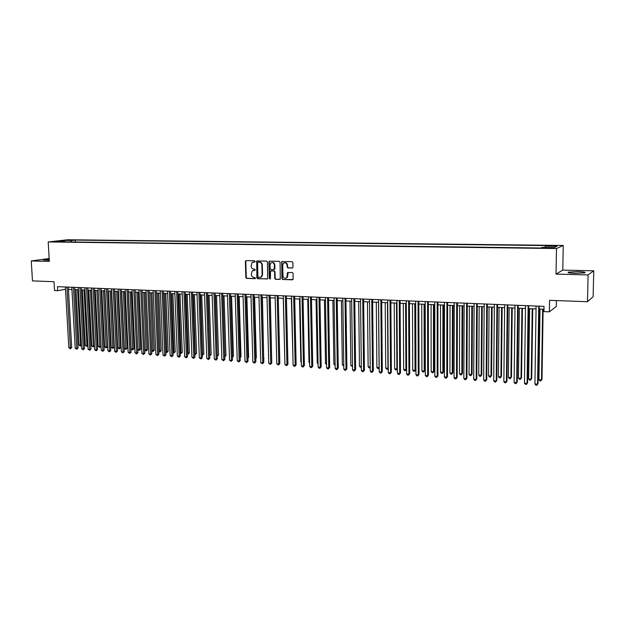 <?xml version="1.0" encoding="UTF-8"?>
<svg xmlns="http://www.w3.org/2000/svg" width="625" height="625" viewBox="0 0 625 625"><rect width="100%" height="100%" fill="white"/><g stroke="black" fill="none" stroke-linecap="round" stroke-linejoin="round"><path stroke-width="0.94" d="M255.117 261.438L254.539 260.797L246.141 260.617L245.383 261.492L245.844 277.492L246.656 278.406L255.039 278.672L255.578 278.062L253.914 277.391C252.375 277.172 251.508 276.195 251.305 274.461L252.188 270.898L255.148 270.25L254.773 269.117L253.68 269.094C252.141 268.875 251.273 267.906 251.07 266.172L252.039 262.523L254.898 261.945L255.117 261.438M577.898 271.625L568.539 272.102C567.141 272.695 569.398 273.109 575.312 273.336L584.734 272.867C586.109 272.266 583.828 271.852 577.898 271.625M49.211 259.297L43.141 259.938L49.273 260.312M554.289 245.562L550.469 245.734L556.938 245.906L554.289 245.562M292.156 268.062L292.969 267.164L292.867 262.555L292.016 261.617L281.75 261.641L281.891 278.617L282.727 279.547L293.062 279.531L293.102 273.414L292.258 272.484L287.484 272.656L286.859 277.57C284.961 278.914 283.664 278.344 282.969 275.867L282.719 265.117L283.344 263.391C285.234 262.227 286.492 262.844 287.109 265.227L287.148 267.023L287.992 267.953L292.516 267.977M49.172 258.523L31.25 260.961L32.477 280.898L54.016 281.703L54.531 290.555L57.727 290.695L57.492 286.664L544.031 306.375L543.945 311.594L549.367 311.828L556.297 306.477L556.398 300.562M588.102 274.914L593.75 270.812L562.781 270.094L556.031 274.109L588.102 274.914L587.492 301.727L549.562 300.305L549.367 311.828M556.031 274.109L556.492 248.547L48.195 241.945L67.727 239.758L563.242 245.461L556.492 248.547M31.25 260.961L49.336 261.414L48.195 241.945M267.469 261.984L266.633 261.062L256.727 261.016L256.859 277.836L257.672 278.75L267.648 278.82L267.469 261.984M269.656 261.133L279.242 261.336L280.078 262.266L280.266 279.18L275.57 279.32L274.742 278.398L274.578 271.812L273.742 270.883L270.492 271.031L270.422 278.531L270.266 278.969L269.297 278.492L268.875 262.016L269.656 261.133M593.75 270.812L593.141 296.648L587.492 301.727M67.539 240.32L72.977 240.102L67.539 240.32M545.031 247.445L545.273 246.156L546.625 245.586L75.203 240.094L71.602 240.508L70.797 241.969M545.273 246.156L557.008 246.289L554.172 247.555L542.281 247.406L540.867 248L59.914 241.828L63.641 241.406L56.609 241.32L64.617 240.422L71.602 240.508M562.781 270.094L563.242 245.461M68.445 289.352L71.945 289.5M74.883 289.617L78.43 289.766M81.367 289.891L84.961 290.039M87.906 290.164L91.547 290.32M94.492 290.438L98.18 290.594L101.016 346.188L99.727 347.414L98.172 346.414L99.789 346.531L96.891 290.539M101.141 290.719L104.875 290.875M107.836 291L111.617 291.156M114.586 291.281L118.422 291.445M121.391 291.57L125.273 291.727M128.25 291.852L132.188 292.023M137.805 349.406L140.68 349.164L139.391 350.43L137.805 349.406L135.172 292.148L139.156 292.312M142.141 292.438L146.18 292.609M149.172 292.734L153.266 292.906M156.266 293.031L160.406 293.203M163.406 293.328L167.609 293.5M170.617 293.633L174.875 293.805M177.883 293.93L182.203 294.117M185.219 294.242L189.586 294.422M192.609 294.547L197.039 294.734M200.062 294.859L204.547 295.047M207.578 295.18L212.125 295.367M215.164 295.492L219.773 295.688M222.805 295.812L227.477 296.008M230.523 296.141L235.258 296.336M238.297 296.461L243.094 296.664M246.148 296.789L251.008 296.992M254.062 297.125L258.992 297.328M262.055 297.461L267.047 297.664M270.109 297.797L275.164 298.008M279.75 359.625L278.258 298.133L283.367 298.352M286.438 298.477L291.633 298.695M294.711 298.828L299.977 299.047M303.055 299.172L308.398 299.398M311.484 299.531L316.891 299.758M319.984 299.883L325.461 300.117M328.555 300.242L334.117 300.477M337.211 300.602L342.844 300.844M345.945 300.969L351.656 301.211M354.766 301.344L360.555 301.586M363.664 301.711L369.531 301.961M372.641 302.086L378.594 302.336M381.703 302.469L387.734 302.719M390.859 302.852L396.969 303.109M400.094 303.242L406.289 303.5M409.414 303.633L415.703 303.891M418.828 304.023L425.203 304.289M428.336 304.422L434.789 304.695M437.93 304.82L444.477 305.094M447.617 305.227L454.258 305.508M457.398 305.641L464.133 305.922M467.273 306.055L474.102 306.336M477.25 306.469L484.172 306.758M487.32 306.891L494.344 307.188M497.492 307.32L504.609 307.617M507.766 307.75L514.984 308.047M518.148 308.18L525.469 308.492M528.625 308.625L536.055 308.93M539.219 309.062L543.984 309.266M57.727 290.695L65.516 289.258M75.305 242.023L75.203 240.094M64.008 241.883L63.641 241.406M64.883 241.891L64.617 240.422M254.867 261.961L253.219 262.039M253.398 270.359L255.109 270.273M246.227 260.617L245.812 261.406L246.281 277.391L247.086 278.305L255.352 278.562M257.258 260.859L256.844 261.648L257.281 277.734L258.102 278.656L267.492 278.953M258.102 262.133L257.555 262.75L257.945 276.891L258.516 277.531L261.344 276.898L262.148 274.781L261.891 265.094C261.688 263.344 260.812 262.367 259.258 262.156L258.312 262.086M260.461 277.445L261.766 276.797L262.57 274.688L262.148 274.781M258.523 262.047L259.68 262.07C261.234 262.281 262.109 263.258 262.312 265L262.57 274.688M280.07 279.352L275.57 279.32M271.109 270.797L274.156 270.789L274.992 271.719L275.156 278.297L275.984 279.219M269.719 261.133L269.297 261.93L269.711 278.391L270.203 279.031M274.406 264.969C273.852 262.68 272.648 262.031 270.797 263.039L270.078 264.859L270.172 268.625L271 269.547L274.258 269.391L274.406 264.969L274.82 264.875C274.523 263.055 273.57 262.266 271.953 262.5M274.125 269.531L274.672 269.297L274.914 268.648L274.5 268.742M274.82 264.875L274.914 268.648M284.602 262.75C286.25 262.5 287.219 263.297 287.516 265.133L287.555 266.93L288.398 267.859L292.539 267.969M285.953 278.242L287.266 277.469L287.758 275.898L287.352 276M288.109 272.367L287.758 275.898M282.352 261.406L281.922 262.211L282.305 278.516L283.141 279.445L292.414 279.852M76.008 289.664L79.039 344.969L80.617 345.086L77.594 289.734M81.453 345.312L79.945 345.914L79.039 344.969M80.578 345.961L80.617 345.086L81.43 344.867M66.992 287.055L70.406 347.883L68.82 347.758L65.391 286.984M68.32 287.109L71.703 347.531L70.406 347.883L70.375 348.766L68.82 347.758M71.703 347.531L70.375 348.766M82.383 289.938L85.367 345.445L86.961 345.562L83.977 290M87.93 345.594L86.914 346.438L85.367 345.445M86.914 346.438L86.961 345.562L87.914 345.305M88.797 290.203L91.75 345.93L93.352 346.047L90.414 290.273M94.461 345.875L93.297 346.922L91.75 345.93M93.297 346.922L93.352 346.047L94.453 345.742M95.266 290.477L98.172 346.414M99.727 347.414L99.789 346.531L101.016 346.188M101.789 290.75L104.648 346.898L106.273 347.023L107.5 346.672L104.68 290.867M107.5 346.672L106.211 347.906L103.43 290.812M106.211 347.906L104.648 346.898M73.438 287.312L76.805 348.375L75.203 348.25L71.82 287.25M74.758 287.367L78.094 348.023L76.805 348.375L76.766 349.266L75.203 348.25M78.094 348.023L76.766 349.266M79.93 287.578L83.258 348.883L81.641 348.75L78.305 287.508M81.242 287.633L84.531 348.523L83.258 348.883L83.211 349.766L81.641 348.75M84.531 348.523L83.211 349.766M86.477 287.844L89.758 349.383L88.125 349.258L84.836 287.773M87.781 287.891L91.023 349.023L89.758 349.383L89.703 350.273L88.125 349.258M91.023 349.023L89.703 350.273M93.078 288.109L96.305 349.891L94.664 349.766L91.422 288.039M94.375 288.164L97.57 349.531L96.305 349.891L96.25 350.789L94.664 349.766M97.57 349.531L96.25 350.789M108.359 291.023L111.18 347.391L112.812 347.516L114.031 347.164L111.258 291.141M114.031 347.164L112.742 348.406L110.016 291.094M112.742 348.406L111.18 347.391M99.734 288.375L102.914 350.406L101.258 350.273L98.062 288.312M101.023 288.43L104.164 350.039L102.914 350.406L102.844 351.305L101.258 350.273M104.164 350.039L102.844 351.305M114.984 291.297L117.758 347.891L119.406 348.016L120.617 347.656L117.891 291.422M120.617 347.656L119.328 348.906L116.648 291.367M119.328 348.906L117.758 347.891M106.438 288.648L109.57 350.922L107.898 350.789L104.758 288.578M107.719 288.703L110.812 350.555L109.57 350.922L109.492 351.82L107.898 350.789M110.812 350.555L109.492 351.82M121.664 291.578L124.383 348.391L126.047 348.516L127.25 348.156L124.57 291.703M127.25 348.156L125.961 349.406L123.336 291.648M125.961 349.406L124.383 348.391M113.203 288.922L116.273 351.445L114.594 351.312L111.508 288.852M114.469 288.977L117.516 351.07L116.273 351.445L116.195 352.344L114.594 351.312M117.516 351.07L116.195 352.344M128.391 291.859L131.07 348.898L132.742 349.023L133.938 348.656L131.305 291.984M133.938 348.656L132.648 349.914L130.086 291.93M132.648 349.914L131.07 348.898M120.016 289.203L123.039 351.969L121.344 351.836L118.305 289.133M121.281 289.25L124.273 351.594L123.039 351.969L122.953 352.875L121.344 351.836M124.273 351.594L122.953 352.875M140.68 349.164L138.094 292.266M139.391 350.43L136.883 292.219M126.891 289.477L129.859 352.5L128.148 352.367L125.164 289.406M128.141 289.531L131.078 352.125L129.859 352.5L129.766 353.406L128.148 352.367M131.078 352.125L129.766 353.406M144.719 349.922L147.477 349.68L144.938 292.555M147.477 349.68L146.188 350.945L143.734 292.5M146.188 350.945L144.727 350.055M133.82 289.758L136.734 353.031L135.008 352.898L132.078 289.688M135.062 289.812L137.945 352.656L136.734 353.031L136.625 353.945L135.008 352.898M137.945 352.656L136.625 353.945M151.695 350.453L154.32 350.195L151.836 292.844M154.32 350.195L153.039 351.469L150.641 292.789M153.039 351.469L151.711 350.727M140.805 290.039L143.664 353.57L141.922 353.438L139.047 289.969M142.039 290.094L144.867 353.188L143.664 353.57L143.547 354.484L141.922 353.438M144.867 353.188L143.547 354.484M158.734 350.984L161.227 350.711L158.789 293.133M161.227 350.711L159.938 351.992L157.602 293.086M159.938 351.992L158.758 351.406M147.844 290.328L150.648 354.109L148.898 353.977L146.078 290.258M149.07 290.375L151.844 353.727L150.648 354.109L150.531 355.031L148.898 353.977M151.844 353.727L150.531 355.031M154.945 290.617L157.695 354.656L155.922 354.523L153.164 290.539M156.164 290.664L158.875 354.273L157.695 354.656L157.562 355.578L155.922 354.523M158.875 354.273L157.562 355.578M162.109 290.906L164.797 355.211L163.016 355.07L160.312 290.828M163.312 290.953L165.969 354.82L164.797 355.211L164.656 356.133L163.016 355.07M165.969 354.82L164.656 356.133M165.828 351.516L168.188 351.234L165.797 293.43M168.188 351.234L166.898 352.516L164.625 293.375M166.898 352.516L165.852 352.086M172.984 352.055L175.203 351.766L172.867 293.727M175.203 351.766L173.922 353.055L171.703 293.672M173.922 353.055L173.016 352.781M180.195 352.602L182.273 352.297L179.992 294.023M182.273 352.297L180.992 353.594L178.844 293.977M180.992 353.594L180.234 353.484M169.328 291.195L171.953 355.766L170.156 355.625L167.516 291.125M170.523 291.242L173.117 355.375L171.953 355.766L171.812 356.695L170.156 355.625M173.117 355.375L171.812 356.695M187.469 353.148L189.406 352.828L187.18 294.32M189.406 352.828L188.125 354.133L186.039 294.273M188.125 354.133L187.508 354.086M176.609 291.492L179.172 356.328L177.367 356.188L174.781 291.422M177.789 291.539L180.328 355.93L179.172 356.328L179.023 357.258L177.367 356.188M180.328 355.93L179.023 357.258M194.805 353.703L196.594 353.367L194.422 294.625M196.594 353.367L195.312 354.68L193.289 294.578M195.312 354.68L194.844 354.641M183.953 291.789L186.453 356.891L184.633 356.75L182.109 291.711M185.125 291.836L187.602 356.492L186.453 356.891L186.297 357.828L184.633 356.75M187.602 356.492L186.297 357.828M202.203 354.266L203.844 353.914L201.727 294.93M203.844 353.914L202.562 355.227L200.609 294.883M191.352 292.086L193.797 357.461L191.953 357.32L189.5 292.016M192.516 292.133L194.93 357.062L193.797 357.461L193.625 358.398L191.953 357.32M194.93 357.062L193.625 358.398M209.664 354.828L211.148 354.469L209.094 295.242M211.148 354.469L209.875 355.781L207.984 295.195M198.82 292.391L201.203 358.039L199.344 357.891L196.945 292.312M199.977 292.438L202.32 357.633L201.203 358.039L201.023 358.977L199.344 357.891M202.32 357.633L201.023 358.977M217.18 355.391L218.516 355.023L216.523 295.555M218.516 355.023L217.25 356.344L215.422 295.508M206.352 292.695L208.664 358.617L206.797 358.469L204.461 292.617M207.492 292.742L209.781 358.211L208.664 358.617L208.477 359.562L206.797 358.469M209.781 358.211L208.477 359.562M224.766 355.969L225.953 355.578L224.016 295.867M224.781 356.43L222.922 295.82M225.953 355.578L224.797 356.867M213.945 293.008L216.195 359.203L214.305 359.055L212.047 292.93M215.078 293.047L217.297 358.789L216.195 359.203L216 360.148L214.305 359.055M217.297 358.789L216 360.148M232.422 356.531L233.445 356.141L231.562 296.18M233.445 356.141L232.445 357.375M221.609 293.312L223.789 359.789L221.883 359.641L219.688 293.234M222.727 293.359L224.883 359.375L223.789 359.789L223.586 360.742L221.883 359.641M224.883 359.375L223.586 360.742M240.133 357.039L241 356.711L239.18 296.5M241 356.711L240.156 357.875M247.914 357.555L248.617 357.281L246.867 296.82M248.617 357.281L247.938 358.234M255.766 358.078L256.305 357.859L254.617 297.148M256.305 357.859L255.781 358.594M229.336 293.625L231.445 360.383L229.531 360.234L227.398 293.547M230.445 293.672L232.531 359.969L231.445 360.383L231.234 361.344L229.531 360.234M232.531 359.969L231.234 361.344M237.133 293.945L239.172 360.984L237.234 360.836L235.18 293.867M238.227 293.984L240.242 360.57L239.172 360.984L238.945 361.945L237.234 360.836M240.242 360.57L238.945 361.945M245 294.266L246.969 361.594L245.008 361.438L243.023 294.18M246.078 294.305L248.023 361.172L246.969 361.594L246.727 362.555L245.008 361.438M248.023 361.172L246.727 362.555M263.68 358.594L262.43 297.477M264.047 358.445L263.688 358.945M252.93 294.586L254.828 362.203L252.852 362.047L250.938 294.5M253.992 294.625L255.867 361.773L254.828 362.203L254.578 363.164L252.852 362.047M255.867 361.773L254.578 363.164M271.664 359.117L270.312 297.805M260.93 294.906L262.75 362.812L260.766 362.664L258.922 294.828M261.984 294.953L263.781 362.391L262.75 362.812L262.492 363.781L260.766 362.664M263.781 362.391L262.492 363.781M269 295.234L270.75 363.438L268.742 363.281L266.977 295.156M270.047 295.273L271.766 363.008L270.75 363.438L270.484 364.406L268.742 363.281M271.766 363.008L270.484 364.406M283.273 298.344L284.82 360.5M277.148 295.562L278.82 364.062L276.797 363.906L275.102 295.484M278.172 295.609L279.82 363.633L278.82 364.062L278.539 365.039L276.797 363.906M279.82 363.633L278.539 365.039M291.359 298.688L293.016 361.117M299.516 299.023L300.836 361.703L301.289 361.742M301.297 362.242L300.836 361.703M307.75 299.375L308.992 362.32L309.633 362.367M309.648 363.086L308.992 362.32M285.367 295.898L286.953 364.695L284.914 364.539L283.305 295.812M286.375 295.938L287.945 364.258L286.953 364.695L286.664 365.672L284.914 364.539M287.945 364.258L286.664 365.672M293.656 296.234L295.164 365.336L293.109 365.172L291.578 296.148M294.656 296.273L296.141 364.891L295.164 365.336L294.867 366.312L294.047 366.25L293.109 365.172M296.141 364.891L294.867 366.312M302.023 296.57L303.453 365.977L301.375 365.812L299.922 296.484M303.008 296.609L304.414 365.531L303.453 365.977L303.141 366.961L302.312 366.898L301.375 365.812M304.414 365.531L303.141 366.961M316.047 299.719L317.219 362.945L318.055 363.008M318.07 363.938L317.219 362.945M310.461 296.914L311.812 366.625L309.711 366.461L308.344 296.828M311.43 296.953L312.758 366.18L311.812 366.625L311.484 367.617L310.648 367.547L309.711 366.461M312.758 366.18L311.484 367.617M324.422 300.07L325.516 363.57L326.547 363.648M326.562 364.656L325.516 363.57M318.984 297.258L320.242 367.281L318.125 367.117L316.844 297.172M319.938 297.297L321.18 366.828L320.242 367.281L319.914 368.273L319.062 368.211L318.125 367.117M321.18 366.828L319.914 368.273M332.875 300.422L333.891 364.203L335.117 364.297M335.133 365.305L333.891 364.203M327.578 297.609L328.75 367.938L326.617 367.773L325.422 297.523M328.516 297.648L329.672 367.484L328.75 367.938L328.406 368.938L327.555 368.867L326.617 367.773M329.672 367.484L328.406 368.938M341.406 300.781L342.344 364.836L343.773 364.945M343.789 365.961L342.344 364.836M336.25 297.961L337.336 368.609L335.188 368.438L334.078 297.867M337.172 297.992L338.242 368.148L336.984 369.609L336.125 369.539L335.188 368.438M338.242 368.148L336.984 369.609M350.008 301.141L350.867 365.484L352.5 365.602M352.516 366.625L350.867 365.484M345.008 298.312L346.008 369.281L343.828 369.109L342.812 298.227M345.914 298.352L346.891 368.82L345.633 370.281L344.766 370.219L343.828 369.109M346.891 368.82L345.633 370.281M358.688 301.508L359.461 366.133L361.312 366.273M361.32 367.25L360.383 367.219L359.461 366.133M353.844 298.672L354.75 369.961L352.555 369.789L351.625 298.578M354.734 298.703L355.625 369.492L354.367 370.969L353.492 370.898L352.555 369.789M355.625 369.492L354.367 370.969M367.453 301.875L368.141 366.789L370.203 366.938M370.211 367.797L369.062 367.883L368.141 366.789M370.203 367.25L369.93 367.945M362.758 299.031L363.578 370.641L361.359 370.469L360.523 298.938M363.633 299.07L364.43 370.172L363.18 371.656L362.297 371.586L361.359 370.469M364.43 370.172L363.18 371.656M376.289 302.242L376.898 367.445L379.102 367.609L378.516 302.336M379.18 368.195L377.812 368.547L376.898 367.445M378.695 368.617L379.18 367.57M371.758 299.398L372.484 371.336L370.25 371.164L369.5 299.305M372.617 299.43L373.32 370.859L372.078 372.352L371.18 372.281L370.25 371.164M373.32 370.859L372.078 372.352M385.211 302.617L385.734 368.109L387.961 368.281L387.461 302.711M388.234 368.562L387.539 369.289L386.648 369.219L385.734 368.109M387.539 369.289L388.234 368.125M380.844 299.766L381.469 372.031L379.219 371.859L378.57 299.672M381.688 299.797L382.297 371.555L381.055 373.055L380.148 372.984L379.219 371.859M382.297 371.555L381.055 373.055M394.219 302.992L394.656 368.789L396.898 368.953L396.484 303.086M397.375 368.914L396.469 369.961L395.57 369.898L394.656 368.789M396.469 369.961L397.375 368.672M390.016 300.133L390.547 372.734L388.266 372.562L387.719 300.039M390.836 300.172L391.352 372.258L390.109 373.766L389.203 373.688L388.266 372.562M391.352 372.258L390.109 373.766M403.305 303.375L403.656 369.469L405.914 369.633L405.594 303.469M406.602 369.273L405.469 370.648L404.57 370.578L403.656 369.469M405.469 370.648L406.602 369.211M399.273 300.508L399.703 373.453L397.406 373.273L396.953 300.414M400.078 300.547L400.492 372.969L399.258 374.477L398.336 374.406L397.406 373.273M400.492 372.969L399.258 374.477M412.484 303.758L412.734 370.148L415.023 370.32L415.766 369.852L415.539 303.883M415.766 369.852L414.562 371.344L415.023 370.32L414.789 303.852M414.562 371.344L413.648 371.273L412.734 370.148M408.625 300.891L408.945 374.164L406.625 373.984L406.281 300.797M409.406 300.922L409.719 373.68L408.484 375.195L407.562 375.125L406.625 373.984M409.719 373.68L408.484 375.195M421.742 304.148L421.906 370.844L424.211 371.016L424.937 370.539L424.805 304.273M424.937 370.539L423.734 372.039L424.211 371.016L424.07 304.242M423.734 372.039L422.813 371.969L421.906 370.844M418.055 301.273L418.281 374.891L415.938 374.711L415.688 301.18M418.82 301.305L419.031 374.398L417.805 375.93L416.867 375.852L415.938 374.711M419.031 374.398L417.805 375.93M431.086 304.539L431.156 371.539L433.484 371.719L434.188 371.234L434.156 304.664M434.188 371.234L433 372.742L433.484 371.719L433.437 304.633M433 372.742L432.07 372.672L431.156 371.539M427.586 301.656L427.695 375.625L425.336 375.438L425.195 301.562M428.328 301.688L428.438 375.125L427.211 376.664L426.266 376.586L425.336 375.438M428.438 375.125L427.211 376.664M440.523 304.93L440.492 372.242L442.844 372.422L443.531 371.938L443.594 305.062M443.531 371.938L442.344 373.453L442.844 372.422L442.898 305.031M442.344 373.453L441.406 373.383L440.492 372.242M437.203 302.047L437.211 376.359L434.82 376.18L434.789 301.953M437.93 302.078L437.922 375.859L436.711 377.406L435.758 377.328L434.82 376.18M437.922 375.859L436.711 377.406M450.047 305.328L449.922 372.953L452.289 373.133L452.961 372.648L453.117 305.461M452.961 372.648L451.781 374.172L452.289 373.133L452.445 305.43M451.781 374.172L450.828 374.094L449.922 372.953M446.914 302.438L446.812 377.109L444.406 376.922L444.477 302.344M447.617 302.469L447.508 376.602L446.297 378.156L445.336 378.078L444.406 376.922M447.508 376.602L446.297 378.156M459.664 305.734L459.438 373.672L461.828 373.852L462.484 373.367L462.734 305.859M462.484 373.367L461.305 374.891L461.828 373.852L462.078 305.836M461.305 374.891L460.344 374.82L459.438 373.672M456.719 302.836L456.508 377.859L454.07 377.672L454.258 302.734M457.406 302.867L457.18 377.352L455.977 378.914L455 378.836L454.07 377.672M457.18 377.352L455.977 378.914M469.367 306.141L469.047 374.398L471.461 374.578L472.094 374.086L472.445 306.266M472.094 374.086L470.914 375.625L471.461 374.578L471.812 306.242M470.914 375.625L469.953 375.547L469.047 374.398M466.625 303.242L466.297 378.617L463.836 378.43L464.141 303.141M467.289 303.266L466.953 378.109L465.75 379.68L464.766 379.602L463.836 378.43M466.953 378.109L465.75 379.68M479.172 306.547L478.742 375.133L481.18 375.312L481.789 374.82L482.25 306.68M481.789 374.82L480.625 376.359L481.18 375.312L481.641 306.656M480.625 376.359L479.648 376.289L478.742 375.133M476.625 303.641L476.18 379.391L473.695 379.195L474.117 303.539M477.266 303.672L476.813 378.867L475.617 380.445L474.625 380.367L473.695 379.195M476.813 378.867L475.617 380.445M489.07 306.961L488.531 375.867L490.992 376.055L491.586 375.555L492.148 307.094M491.586 375.555L490.422 377.102L490.992 376.055L491.555 307.07M490.422 377.102L489.438 377.031L488.531 375.867M486.727 304.055L486.156 380.164L483.656 379.969L484.188 303.953M487.344 304.078L486.773 379.641L485.586 381.227L484.578 381.148L483.656 379.969M486.773 379.641L485.586 381.227M499.062 307.383L498.414 376.617L500.906 376.805L501.477 376.297L502.148 307.516M501.477 376.297L500.312 377.859L500.906 376.805L501.578 307.492M500.312 377.859L499.32 377.781L498.414 376.617M496.922 304.469L496.234 380.945L493.711 380.75L494.367 304.359M497.523 304.492L496.828 380.422L495.648 382.016L494.633 381.938L493.711 380.75M496.828 380.422L495.648 382.016M509.156 307.805L508.398 377.367L510.906 377.562L511.461 377.047L512.242 307.938M511.461 377.047L510.305 378.617L510.906 377.562L511.688 307.914M510.305 378.617L509.305 378.539L508.398 377.367M507.227 304.883L506.414 381.734L503.859 381.539L504.641 304.781M507.797 304.906L506.984 381.203L505.805 382.805L504.789 382.727L503.859 381.539M506.984 381.203L505.805 382.805M519.344 308.234L518.477 378.133L521.008 378.32L521.539 377.805L522.43 308.359M521.539 377.805L520.391 379.383L521.008 378.32L521.906 308.336M520.391 379.383L519.383 379.305L518.477 378.133M517.633 305.305L516.695 382.531L514.117 382.336L515.023 305.203M518.18 305.328L517.242 382L516.07 383.609L515.039 383.531L514.117 382.336M517.242 382L516.07 383.609M529.633 308.664L528.648 378.898L531.211 379.094L531.719 378.57L532.727 308.789M531.719 378.57L530.578 380.156L531.211 379.094L532.219 308.773M530.578 380.156L529.555 380.078L528.648 378.898M528.141 305.734L527.078 383.336L524.469 383.141L525.508 305.625M528.664 305.75L527.602 382.797L526.438 384.422L525.391 384.336L524.469 383.141M527.602 382.797L526.438 384.422M540.023 309.102L538.93 379.672L541.516 379.867L542 379.344L543.117 309.227M542 379.344L540.859 380.938L541.516 379.867L542.641 309.211M540.859 380.938L539.828 380.859L538.93 379.672M538.758 306.164L537.562 384.156L534.93 383.945L536.094 306.055M539.258 306.18L538.062 383.609L536.906 385.242L535.852 385.156L534.93 383.945M538.062 383.609L536.906 385.242M253.914 261.945L253.484 262.031M254.148 270.25L253.719 270.344M247.086 278.305L246.656 278.406M246.281 277.391L245.844 277.492M245.812 261.406L245.383 261.492M258.102 278.656L257.672 278.75M257.281 277.734L256.859 277.836M256.844 261.648L256.414 261.734M262.312 265L261.891 265.094M259.68 262.07L259.258 262.156M275.156 278.297L274.742 278.398M274.992 271.719L274.578 271.812M274.156 270.789L273.742 270.883M271.453 270.719L271.031 270.812M269.711 278.391L269.297 278.492M269.297 261.93L268.875 262.016M288.398 267.859L287.992 267.953M287.555 266.93L287.148 267.023M287.516 265.133L287.109 265.227M287.695 273.156L287.289 273.25M283.141 279.445L282.727 279.547M282.305 278.516L281.891 278.617M281.922 262.211L281.508 262.297M568.523 272.719L568.539 272.102M246.148 260.672L245.711 260.75M257.148 260.93L256.727 261.016M261.766 276.797L261.344 276.898M274.672 269.297L274.258 269.391M269.57 261.234L269.156 261.32M287.266 277.469L286.859 277.57M287.891 272.555L287.484 272.656M282.164 261.555L281.75 261.641"/></g></svg>
